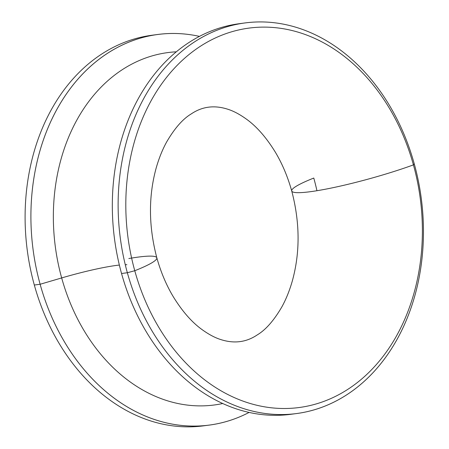 <?xml version="1.0" encoding="UTF-8"?>
<svg xmlns="http://www.w3.org/2000/svg" width="449" height="449" viewBox="0 0 449 449"><rect width="100%" height="100%" fill="white"/><g stroke="black" fill="none" stroke-linecap="round" stroke-linejoin="round"><path stroke-width="0.67" d="M316.938 190.718A191.353 147.44 82.5 0 0 313.784 178.051A79.063 9.014 -15.5 0 0 291.721 190.96A79.063 9.014 -15.5 0 0 334.78 187.312A79.063 9.014 -15.5 0 0 413.428 164.884A191.353 147.44 82.5 0 0 223.293 34.618A191.353 147.44 82.5 0 0 134.767 270.736A79.063 9.014 -15.5 0 0 156.83 257.827A79.063 9.014 164.5 0 1 134.767 270.736A191.353 147.44 -97.5 0 1 223.293 34.618A191.353 147.44 -97.5 0 1 413.428 164.884A191.353 147.44 -97.5 0 1 324.902 401.002A191.353 147.44 -97.5 0 1 134.767 270.736L127.348 272.734A196.999 151.79 -97.5 0 1 218.483 29.651A196.999 151.79 -97.5 0 1 414.231 163.756A196.999 151.79 82.5 0 0 244.974 22.944A196.999 151.79 82.5 0 0 127.348 272.734L121.544 273.503A196.999 151.79 -97.5 0 1 239.177 23.713L244.974 22.944M131.613 258.068A79.063 9.014 -15.5 0 0 128.829 258.54A79.063 9.014 164.5 0 1 156.83 257.827C160.854 272.161 166.321 285.104 173.23 296.643C182.238 311.297 191.886 322.309 202.173 329.684C208.852 334.483 215.037 337.766 220.728 339.545C234.137 343.878 246.344 342.306 257.356 334.842C265.729 329.824 273.868 320.558 281.781 307.032C285.968 299.494 289.465 290.873 292.265 281.164C300.19 252.607 300.011 222.536 291.721 190.96C287.697 176.625 282.23 163.689 275.321 152.144C266.313 137.495 256.665 126.478 246.378 119.103C239.699 114.31 233.514 111.021 227.823 109.247C214.414 104.914 202.207 106.48 191.195 113.951C182.822 118.963 174.683 128.234 166.77 141.755C162.583 149.293 159.086 157.913 156.286 167.623C148.361 196.185 148.54 226.251 156.83 257.827M154.854 34.893A196.999 151.79 82.5 0 0 34.32 285.031A196.999 151.79 82.5 0 0 206.473 425.422A196.999 151.79 -97.5 0 1 203.577 425.843A196.999 151.79 -97.5 0 1 34.32 285.031A196.999 151.79 -97.5 0 1 151.953 35.241L157.751 34.472A196.999 151.79 82.5 0 0 40.124 284.262L61.67 277.937A61.726 7.032 164.5 0 1 119.361 265.067A61.726 7.032 -15.5 0 0 61.67 277.937A177.72 136.939 82.5 0 0 222.76 403.516A177.72 136.939 82.5 0 1 61.67 277.937L40.124 284.262A196.999 151.79 -97.5 0 1 199.423 36.375A196.999 151.79 82.5 0 0 157.751 34.472M242.078 23.365A196.999 151.79 82.5 0 0 121.544 273.503A196.999 151.79 82.5 0 0 293.697 413.894A196.999 151.79 -97.5 0 1 290.8 414.315A196.999 151.79 -97.5 0 1 121.544 273.503L127.348 272.734L134.767 270.736A191.353 147.44 82.5 0 0 324.902 401.002A191.353 147.44 82.5 0 0 413.428 164.884L414.231 163.762L413.428 164.884A79.063 9.014 164.5 0 1 334.78 187.312A79.063 9.014 164.5 0 1 291.721 190.96M127.348 272.734A196.999 151.79 82.5 0 0 296.598 413.546A196.999 151.79 82.5 0 0 414.231 163.756A196.999 151.79 -97.5 0 1 323.089 406.845A196.999 151.79 -97.5 0 1 127.348 272.734M125.254 264.68A61.726 7.032 164.5 0 1 126.882 264.708A61.726 7.032 -15.5 0 0 125.254 264.68M176.277 51.815A177.72 136.939 82.5 0 0 61.67 277.937A177.72 136.939 82.5 0 1 176.277 51.815M249.128 412.412A196.999 151.79 -97.5 0 1 40.124 284.262L34.32 285.031L40.124 284.262A196.999 151.79 82.5 0 0 209.374 425.074A196.999 151.79 82.5 0 0 249.128 412.412M290.8 414.315L296.598 413.546M203.577 425.843L209.374 425.074"/></g></svg>
